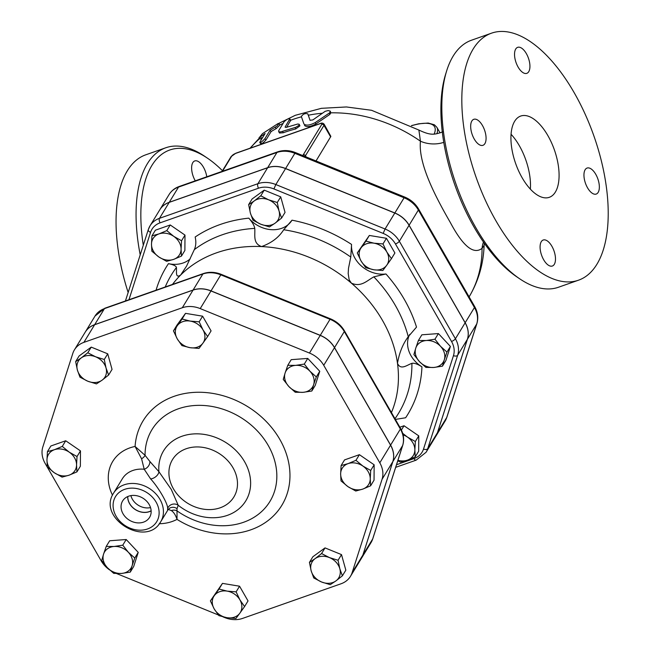 <?xml version="1.0" encoding="UTF-8"?>
<svg xmlns="http://www.w3.org/2000/svg" width="651" height="651" viewBox="0 0 651 651"><rect width="100%" height="100%" fill="white"/><g stroke="black" fill="none" stroke-linecap="round" stroke-linejoin="round"><path stroke-width="0.98" d="M309.9 371.184L316.321 376.937L313.644 384.66A15.51 12.703 -148.6 0 0 309.9 371.184A15.51 12.703 -148.6 0 0 295.627 365.374L304.302 364.08L309.9 371.184M311.796 391.031L303.122 392.325A15.51 12.703 -148.6 0 0 313.644 384.66L311.796 391.031L315.247 385.384L319.763 371.282L316.321 376.937M295.269 392.268L288.849 386.523A15.51 12.703 -148.6 0 0 303.122 392.325L295.269 392.268M285.097 373.039L287.775 365.317L295.627 365.374A15.51 12.703 -148.6 0 0 285.097 373.039A15.51 12.703 -148.6 0 0 288.849 386.523L283.25 379.411L285.097 373.039M190.214 321.089L199.173 321.83L202.99 329.862A15.51 12.703 -148.6 0 0 190.214 321.089A15.51 12.703 -148.6 0 0 177.357 325.614L182.085 318.998L190.214 321.089M207.636 336.543L202.909 343.158A15.51 12.703 -148.6 0 0 202.99 329.862L207.636 336.543L211.079 330.887L202.616 316.183L199.173 321.83M199.003 348.423L190.043 347.683A15.51 12.703 -148.6 0 0 202.909 343.158L199.003 348.423M177.275 338.911L173.459 330.879L177.357 325.614A15.51 12.703 -148.6 0 0 177.275 338.911A15.51 12.703 -148.6 0 0 190.043 347.683L181.914 345.591L177.275 338.911M81.302 357.879L87.795 352.769L95.624 356.805A15.51 12.703 -148.6 0 0 81.302 357.879A15.51 12.703 -148.6 0 0 77.396 370.085L75.638 361.622L81.302 357.879M104.274 359.482L106.023 367.937A15.51 12.703 -148.6 0 0 95.624 356.805L104.274 359.482L107.724 353.827L112.045 369.394L108.603 375.041L102.117 380.151A15.51 12.703 -148.6 0 0 106.023 367.937L108.603 375.041M87.795 381.217L79.967 377.189L77.396 370.085A15.51 12.703 -148.6 0 0 87.795 381.217A15.51 12.703 -148.6 0 0 102.117 380.151L96.454 383.895L87.795 381.217M46.962 459.997L47.425 451.639L54.44 449.703A15.51 12.703 -148.6 0 0 46.962 459.997A15.51 12.703 -148.6 0 0 54.285 472.732L47.328 466.987L46.962 459.997M62.276 446.415L69.234 452.16A15.51 12.703 -148.6 0 0 54.44 449.703L62.276 446.415L65.718 440.768L80.472 450.891L77.021 456.546L76.558 464.895A15.51 12.703 -148.6 0 0 69.234 452.16L77.021 456.546M69.087 475.181L62.081 477.118L54.285 472.732A15.51 12.703 -148.6 0 0 69.087 475.181A15.51 12.703 -148.6 0 0 76.558 464.895L76.924 471.894L69.087 475.181M107.309 567.623L101.711 560.511L103.558 554.139A15.51 12.703 -148.6 0 0 107.309 567.623A15.51 12.703 -148.6 0 0 121.582 573.433L113.73 573.368L107.309 567.623M106.235 546.417L114.088 546.474A15.51 12.703 -148.6 0 0 103.558 554.139L106.235 546.417L109.677 540.769L126.204 539.524L122.762 545.18L128.353 552.284A15.51 12.703 -148.6 0 0 114.088 546.474L122.762 545.18M132.104 565.76L130.257 572.131L121.582 573.433A15.51 12.703 -148.6 0 0 132.104 565.76A15.51 12.703 -148.6 0 0 128.353 552.284L134.773 558.037L132.104 565.76M226.987 617.709L218.858 615.618L214.212 608.945A15.51 12.703 -148.6 0 0 226.987 617.709A15.51 12.703 -148.6 0 0 239.845 613.185L235.947 618.45L226.987 617.709M210.395 600.906L214.301 595.649A15.51 12.703 -148.6 0 0 214.212 608.945L210.395 600.906L222.471 583.377L219.029 589.025L227.158 591.124A15.51 12.703 -148.6 0 0 214.301 595.649L219.029 589.025M239.934 599.897L244.573 606.569L239.845 613.185A15.51 12.703 -148.6 0 0 239.934 599.897A15.51 12.703 -148.6 0 0 227.158 591.124L236.118 591.857L239.934 599.897M335.9 580.928L330.236 584.679L321.578 582.002A15.51 12.703 -148.6 0 0 335.9 580.928A15.51 12.703 -148.6 0 0 339.814 568.722L342.385 575.826L335.9 580.928M313.758 577.966L311.178 570.862A15.51 12.703 -148.6 0 0 321.578 582.002L313.758 577.966M309.428 562.407L315.092 558.656A15.51 12.703 -148.6 0 0 311.178 570.862L309.428 562.407L312.871 556.751L325.028 547.898L341.506 554.611L338.064 560.259L339.814 568.722A15.51 12.703 -148.6 0 0 329.406 557.582L338.064 560.259M321.578 553.553L329.406 557.582A15.51 12.703 -148.6 0 0 315.092 558.656L321.578 553.553L325.028 547.898M304.302 364.08L307.744 358.424L291.217 359.661L287.775 365.317M307.744 358.424L319.763 371.282M182.085 318.998L185.527 313.351L176.901 325.223L173.459 330.879M185.527 313.351L202.616 316.183M87.795 352.769L91.238 347.121L79.088 355.975L75.638 361.622M80.472 450.891L80.366 466.246L76.924 471.894M65.718 440.768L50.868 445.984L47.425 451.639M126.204 539.524L138.224 552.382L133.699 566.484L130.257 572.131M138.224 552.382L134.773 558.037M222.471 583.377L239.56 586.209L248.023 600.922L244.573 606.569M239.56 586.209L236.118 591.857M341.506 554.611L345.836 570.17L342.385 575.826M91.238 347.121L107.724 353.827M370.24 478.81L370.606 485.809L362.77 489.096A15.51 12.703 -148.6 0 0 370.24 478.81A15.51 12.703 -148.6 0 0 362.916 466.075L370.704 470.461L370.24 478.81M355.755 491.033L347.968 486.647A15.51 12.703 -148.6 0 0 362.77 489.096L355.755 491.033M341.01 480.902L340.644 473.904A15.51 12.703 -148.6 0 0 347.968 486.647L341.01 480.902M348.114 463.618L355.951 460.33L362.916 466.075A15.51 12.703 -148.6 0 0 348.114 463.618A15.51 12.703 -148.6 0 0 340.644 473.904L341.108 465.555L348.114 463.618M341.108 465.555L344.55 459.899L359.401 454.675L355.951 460.33M359.401 454.675L374.146 464.806L370.704 470.461M374.146 464.806L374.048 480.161L370.606 485.809M418.414 340.465L426.267 340.522A15.51 12.703 -148.6 0 0 415.745 348.187L418.414 340.465L421.864 334.809L438.392 333.572L434.949 339.22L440.54 346.332A15.51 12.703 -148.6 0 0 426.267 340.522L434.949 339.22M419.488 361.663L413.898 354.559L415.745 348.187A15.51 12.703 -148.6 0 0 419.488 361.663A15.51 12.703 -148.6 0 0 433.761 367.473L425.909 367.416L419.488 361.663M444.291 359.808L442.444 366.179L433.761 367.473A15.51 12.703 -148.6 0 0 444.291 359.808A15.51 12.703 -148.6 0 0 440.54 346.332L446.96 352.077L444.291 359.808M357.269 252.979L361.175 247.722A15.51 12.703 -148.6 0 0 361.085 261.01L357.269 252.979L369.345 235.45L365.903 241.098L374.032 243.197A15.51 12.703 -148.6 0 0 361.175 247.722L365.903 241.098M373.861 269.783L365.732 267.691L361.085 261.01A15.51 12.703 -148.6 0 0 373.861 269.783A15.51 12.703 -148.6 0 0 386.718 265.258L382.821 270.523L373.861 269.783M386.808 251.97L391.446 258.642L386.718 265.258A15.51 12.703 -148.6 0 0 386.808 251.97A15.51 12.703 -148.6 0 0 374.032 243.197L382.991 243.93L386.808 251.97M252.962 220.201L250.391 213.097A15.51 12.703 -148.6 0 0 260.791 224.229L252.962 220.201M275.113 223.163L269.449 226.906L260.791 224.229A15.51 12.703 -148.6 0 0 275.113 223.163A15.51 12.703 -148.6 0 0 279.027 210.957L281.598 218.052L275.113 223.163M248.641 204.642L254.305 200.89A15.51 12.703 -148.6 0 0 250.391 213.097L248.641 204.642L252.083 198.986L264.233 190.133L280.719 196.846L277.269 202.494L279.027 210.957A15.51 12.703 -148.6 0 0 268.619 199.816L277.269 202.494M254.305 200.89L260.791 195.788L268.619 199.816A15.51 12.703 -148.6 0 0 254.305 200.89M166.599 261.328L158.811 256.942A15.51 12.703 -148.6 0 0 173.614 259.391L166.599 261.328M181.084 249.105L181.45 256.103L173.614 259.391A15.51 12.703 -148.6 0 0 181.084 249.105A15.51 12.703 -148.6 0 0 173.76 236.362L181.548 240.748L181.084 249.105M151.846 251.196L151.488 244.198A15.51 12.703 -148.6 0 0 158.811 256.942L151.846 251.196M158.958 233.912L166.794 230.617L173.76 236.362A15.51 12.703 -148.6 0 0 158.958 233.912A15.51 12.703 -148.6 0 0 151.488 244.198L151.952 235.841L158.958 233.912M438.392 333.572L450.402 346.43L445.886 360.524L442.444 366.179M450.402 346.43L446.96 352.077M369.345 235.45L386.434 238.282L394.897 252.995L391.446 258.642M386.434 238.282L382.991 243.93M264.233 190.133L260.791 195.788M280.719 196.846L285.04 212.405L281.598 218.052M151.952 235.841L155.394 230.194L170.236 224.969L166.794 230.617M170.236 224.969L184.99 235.101L181.548 240.748M184.99 235.101L184.892 250.448L181.45 256.103M402.676 433.33L407.542 437.138A15.51 12.703 -148.6 0 0 403.091 434.884M415.33 441.524L414.866 449.882A15.51 12.703 -148.6 0 0 407.542 437.138L415.33 441.524L418.772 435.877L418.674 451.233L415.232 456.88L407.396 460.167L400.381 462.104L397.769 460.81M397.948 460.257A15.51 12.703 -148.6 0 0 407.396 460.167A15.51 12.703 -148.6 0 0 414.866 449.882L415.232 456.88M399.852 427.219L404.027 425.746L401.398 430.051M404.027 425.746L418.772 435.877M130.884 495.614A15.054 12.328 -148.6 0 0 132.365 499.203A15.054 12.328 -148.6 0 0 150.536 507.593M151.138 510.758A15.054 12.328 31.4 0 1 129.671 503.63A15.054 12.328 31.4 0 1 127.791 496.526M149.193 504.558A15.787 12.93 31.4 0 1 149.868 516.87A15.787 12.93 31.4 0 1 129.378 520.198A15.787 12.93 31.4 0 1 122.941 500.464A15.787 12.93 31.4 0 1 136.026 495.598A15.787 12.93 31.4 0 1 149.193 504.558M127.702 496.575A15.152 12.41 -148.6 0 0 135.693 509.839A15.152 12.41 -148.6 0 0 151.146 510.864M141.593 458.817L144.205 469.249A6.892 5.395 131.9 0 0 149.893 461.494L145.059 455.309L135.082 446.456L141.593 458.817A6.892 2.913 153.2 0 0 145.059 455.309A69.039 56.556 31.4 0 1 222.52 409.064A69.039 56.556 31.4 0 1 272.655 496.249A69.039 56.556 31.4 0 1 177.031 510.897A6.892 6.095 -35.8 0 0 171.368 510.596C173.752 512.158 175.632 515.087 177.015 519.384L177.007 508.651A6.892 6.762 60.9 0 0 169.699 508.13L168.023 509.757L160.675 521.817A27.57 22.582 -148.6 0 0 159.991 499.431A27.57 22.582 -148.6 0 0 136.417 483.709A27.57 22.582 -148.6 0 0 113.591 493.124C96.812 518.09 146.174 548.175 160.675 521.817A27.57 22.582 -148.6 0 1 158.868 524.299M168.259 509.407L171.368 510.596M177.007 508.651L178.228 505.282L171.278 489.414L158.925 471.723L149.893 461.494M113.591 493.124L122.339 478.778A27.57 22.582 31.4 0 1 144.205 469.249L150.633 478.916C158.689 487.672 168.17 504.167 167.632 508.488A6.892 6.624 166.3 0 1 178.228 505.282A48.117 39.418 -148.6 0 0 247.307 498.072A48.117 39.418 -148.6 0 0 211.656 436.08A48.117 39.418 -148.6 0 0 158.925 471.723A6.892 4.158 -35.5 0 1 150.633 478.916M74.45 349.815L85.2 332.181A24.73 20.254 31.4 0 1 94.631 324.735L193.054 290.11A24.73 20.254 31.4 0 1 210.973 290.956L320.219 335.42A24.73 20.254 31.4 0 1 334.484 347.675L390.551 445.178A24.73 20.254 31.4 0 1 392.805 461.657L382.056 479.291A24.73 20.254 -148.6 0 0 379.802 462.82L323.734 365.309A24.73 20.254 -148.6 0 0 309.469 353.054L200.223 308.59A24.73 20.254 -148.6 0 0 182.304 307.744L83.889 342.369A24.73 20.254 -148.6 0 0 74.45 349.815A24.73 20.254 -148.6 0 0 72.806 353.42L42.86 446.855A24.73 20.254 -148.6 0 0 45.114 463.333L101.182 560.837A24.73 20.254 -148.6 0 0 109.596 569.91M382.056 479.291L352.11 572.725A24.73 20.254 -148.6 0 1 350.466 576.33A24.73 20.254 -148.6 0 1 341.034 583.776L242.611 618.401A24.73 20.254 -148.6 0 1 224.693 617.555L223.041 616.879M218.329 614.959L116.553 573.539M167.632 508.488L167.608 509.953M392.805 461.657L362.859 555.091A24.73 20.254 31.4 0 1 361.215 558.696L350.466 576.33M361.24 558.656A24.73 20.254 -148.6 0 0 361.264 558.607A24.73 20.254 -148.6 0 0 362.908 555.002L392.862 461.575A24.73 20.254 -148.6 0 0 390.608 445.097L334.533 347.585A24.73 20.254 -148.6 0 0 320.268 335.338L211.03 290.875A24.73 20.254 -148.6 0 0 193.111 290.02L94.688 324.646A24.73 20.254 -148.6 0 0 85.257 332.091A24.73 20.254 -148.6 0 0 85.224 332.14M435.812 436.292A24.73 20.254 -148.6 0 0 435.844 436.251A24.73 20.254 -148.6 0 0 437.488 432.646L467.434 339.212A24.73 20.254 -148.6 0 0 465.18 322.733L409.113 225.23A24.73 20.254 -148.6 0 0 394.848 212.975L285.602 168.511A24.73 20.254 -148.6 0 0 267.683 167.657L169.26 202.282A24.73 20.254 -148.6 0 0 159.829 209.736A24.73 20.254 -148.6 0 0 159.804 209.777M169.211 202.371L159.487 218.321A24.73 20.254 -148.6 0 0 150.055 225.767L159.78 209.817A24.73 20.254 31.4 0 1 169.211 202.371L267.634 167.746A24.73 20.254 31.4 0 1 285.553 168.593L394.791 213.056A24.73 20.254 31.4 0 1 409.056 225.311L465.131 322.815A24.73 20.254 31.4 0 1 467.385 339.293L437.431 432.728A24.73 20.254 31.4 0 1 435.788 436.333L426.071 452.282A24.73 20.254 -148.6 0 0 427.715 448.677L457.661 355.243A24.73 20.254 -148.6 0 0 455.407 338.764L399.34 241.261A24.73 20.254 -148.6 0 0 385.075 229.006L275.829 184.542A24.73 20.254 -148.6 0 0 257.91 183.696L159.487 218.321A3.442 1.644 70.6 0 0 160.089 222.837L258.512 188.212A3.442 1.644 -109.4 0 1 257.91 183.696L267.634 167.746M395.377 419.423L405.63 417.763A141.454 115.87 -148.6 0 0 421.946 366.847A27.57 22.582 31.4 0 1 409.731 334.386M190.198 258.854A27.57 22.582 31.4 0 1 168.446 263.663A141.454 115.87 -148.6 0 0 156.069 290.208M385.953 273.965L373.829 276.846A133.007 108.953 31.4 0 1 408.258 336.722L416.51 327.103A141.454 115.87 -148.6 0 0 385.953 273.965A27.57 22.582 31.4 0 1 351.548 244.418A141.454 115.87 -148.6 0 0 292.014 220.184A27.57 22.582 31.4 0 1 248.796 218.142A141.454 115.87 -148.6 0 0 195.162 237.005C196.252 241.724 195.967 245.94 194.315 249.642L186.601 266.031L180.636 275.048A127.498 104.445 31.4 0 1 261.564 246.574A127.498 104.445 31.4 0 1 351.385 283.136A127.498 104.445 31.4 0 1 397.484 363.307C399.291 352.736 402.888 343.874 408.258 336.722L408.283 336.697M373.829 276.846C367.131 280.491 361.126 287.555 351.385 283.136L349.18 279.816L348.187 273.558L348.505 268.245L350.783 257.055L351.548 244.418M292.014 220.184L283.706 229.746C278.897 237.387 271.516 243.002 261.564 246.574C252.629 243.393 255.314 234.978 254.753 228.379C254.305 225.596 252.319 222.178 248.796 218.142M172.482 284.43A127.498 104.445 31.4 0 1 180.636 275.048C175.127 278.742 176.803 271.475 176.421 267.488C176.095 265.942 173.435 264.664 168.446 263.663M421.946 366.847C417.568 364.031 414.223 362.867 411.904 363.339C406.834 365.105 400.69 370.557 397.484 363.307A127.498 104.445 31.4 0 1 391.438 412.571M443.779 142.349A25.845 19.742 2.3 0 1 420.432 141.186C418.145 163.987 435.771 197.188 450.329 222.512C463.024 246.306 473.602 254.915 482.057 248.348A25.845 24.258 55.6 0 1 483.473 242.066M469.111 296.88A132.666 108.676 31.4 0 0 482.057 248.348L484.116 245.394C483.457 264.192 478.33 281.566 468.728 297.523M310.071 120.386L307.777 113.835C305.091 113.136 302.951 114.039 301.364 116.545L303.927 123.991C306.157 125.838 309.957 125.342 315.328 122.526L329.87 112.656L330.203 111.101L328.161 110.564L325.175 111.313L312.862 119.922L310.014 120.289L308.371 115.268M330.448 111.516L330.765 113.005L329.837 114.413L315.759 124.016C310.437 126.839 306.686 127.319 304.505 125.472M279.01 123.544L277.009 126.107L270.035 130.273L264.892 138.712C261.889 141.934 260.245 143.017 259.961 141.951L265.103 133.512L259.098 137.833L262.475 133.642L278.034 123.56L278.97 123.503L280.003 124.911L276.195 128.629A132.666 108.676 -148.6 0 0 271.109 131.567L265.966 140.006C262.988 143.212 261.36 144.278 261.1 143.204M260.929 143.855L259.782 142.593L259.961 141.951M262.801 137.304A132.666 108.676 -148.6 0 0 261.621 138.224L260.294 139.021L259 137.8M271.109 131.567L270.035 130.273M301.454 116.814A132.666 108.676 31.4 0 0 290.671 120.24L286.725 127.189M290.541 120.94L289.703 119.532C289.125 118.075 287.237 118.832 284.056 121.802L278.652 130.761L278.945 131.876L280.776 131.868L295.782 127.295L298.988 125.342L299.175 124.26L297.792 124.007L286.001 127.45L285.073 127.124L289.833 118.824L290.671 120.223M299.281 124.406L299.916 125.863L295.741 128.963A132.666 108.676 -148.6 0 0 283.34 132.755L279.548 133.024L278.644 131.632M236.175 153.221A1.725 0.822 70.6 0 0 235.849 153.205A1.725 0.822 70.6 0 0 235.613 153.416L319.91 123.755A3.442 1.099 150.1 0 1 321.74 124.439A1.725 1.408 31.4 0 1 323.986 125.358A5.167 1.652 -29.9 0 0 324.174 124.284L330.863 136.401L316.028 160.952M446.57 71.154L445.512 74.596A127.498 60.771 70.6 0 0 516.625 276.724L519.604 278.742A130.949 62.415 -109.4 0 1 446.57 71.154A130.949 62.415 -109.4 0 1 471.544 40.199M143.293 245.232A127.498 60.771 -109.4 0 1 207.628 158.291A127.498 60.771 -109.4 0 1 222.471 170.733M195.284 180.823A13.785 6.567 -109.4 0 1 194.747 160.943A13.785 6.567 -109.4 0 1 203.438 167.193A13.785 6.567 -109.4 0 1 206.774 176.779M511.076 134.277A43.072 20.531 -109.4 0 1 530.37 189.14M522.151 177.78A43.072 20.531 -109.4 0 1 520.719 116.049A43.072 20.531 -109.4 0 1 554.375 149.868A43.072 20.531 -109.4 0 1 549.306 197.318A43.072 20.531 -109.4 0 1 522.151 177.78M574.101 92.548A130.949 62.415 70.6 0 0 491.546 33.16A130.949 62.415 70.6 0 0 476.141 177.414A130.949 62.415 70.6 0 0 578.479 280.207A130.949 62.415 70.6 0 0 574.101 92.548M585.135 169.732A13.785 6.567 -109.4 0 1 587.072 168.056A13.785 6.567 -109.4 0 1 597.846 178.879A13.785 6.567 -109.4 0 1 596.218 194.063A13.785 6.567 -109.4 0 1 586.405 185.6A13.785 6.567 -109.4 0 1 585.135 169.732M551.902 246.273A13.785 6.567 -109.4 0 1 552.365 266.023A13.785 6.567 -109.4 0 1 541.591 255.2A13.785 6.567 -109.4 0 1 543.211 240.016A13.785 6.567 -109.4 0 1 551.902 246.273M484.889 143.635A13.785 6.567 -109.4 0 1 482.952 145.311A13.785 6.567 -109.4 0 1 472.178 134.488A13.785 6.567 -109.4 0 1 473.798 119.304A13.785 6.567 -109.4 0 1 483.62 127.767A13.785 6.567 -109.4 0 1 484.889 143.635M518.123 67.094A13.785 6.567 -109.4 0 1 517.659 47.344A13.785 6.567 -109.4 0 1 528.433 58.167A13.785 6.567 -109.4 0 1 526.805 73.343A13.785 6.567 -109.4 0 1 518.123 67.094M578.47 280.207L558.46 287.246A130.949 62.415 -109.4 0 1 519.604 278.742M207.628 158.291L204.65 156.273A130.949 62.415 70.6 0 0 165.785 147.769A130.949 62.415 70.6 0 0 140.209 254.858M165.785 147.769L145.783 154.808A130.949 62.415 70.6 0 0 128.149 292.486M278.718 123.421L295.285 115.308L321.415 108.318L346.397 106.959L371.558 110.288L418.886 130.054L420.432 141.186A132.666 108.676 31.4 0 0 330.724 112.835M159.34 523.738A44.797 36.692 -148.6 0 0 177.015 519.384A81.22 66.532 -148.6 0 0 285.626 497.844A81.22 66.532 -148.6 0 0 227.744 397.183A81.22 66.532 -148.6 0 0 135.082 446.456A44.797 36.692 -148.6 0 0 112.501 495.191M173.402 488.746A35.935 29.441 31.4 0 1 203.397 447.449A35.935 29.441 31.4 0 1 232.806 498.593A35.935 29.441 31.4 0 1 173.402 488.746M156.11 502.124A24.12 19.758 31.4 0 1 135.969 529.841A24.12 19.758 31.4 0 1 116.236 495.517A24.12 19.758 31.4 0 1 156.11 502.124M390.551 445.178L379.802 462.82M320.219 335.42L309.469 353.054M334.484 347.675L323.734 365.309M193.054 290.11L182.304 307.744M210.973 290.956L200.223 308.59M94.631 324.735L83.889 342.369M362.859 555.091L352.11 572.725M125.423 300.99L148.298 229.608L150.055 225.767A24.73 20.254 -148.6 0 0 148.412 229.372A3.442 1.937 17.8 0 0 148.298 229.608A3.442 1.937 17.8 0 0 150.552 232.35A21.28 17.431 31.4 0 1 160.089 222.837M258.512 188.212A21.28 17.431 31.4 0 1 273.933 188.945L275.829 184.542L285.553 168.593M128.955 299.745L150.552 232.35M273.933 188.945L383.17 233.408L385.075 229.006L394.791 213.056M383.17 233.408A21.28 17.431 31.4 0 1 395.45 243.954A3.442 1.099 -29.9 0 0 399.34 241.261L409.056 225.311M395.45 243.954L451.517 341.458A3.442 1.099 -29.9 0 0 455.407 338.764L465.131 322.815M451.517 341.458A21.28 17.431 31.4 0 1 453.462 355.641A3.442 1.937 17.8 0 0 457.661 355.243L467.385 339.293M453.462 355.641L423.516 449.076A3.442 1.937 17.8 0 0 427.715 448.677L437.431 432.728M423.516 449.076A21.28 17.431 31.4 0 1 413.979 458.581A3.442 1.644 70.6 0 0 416.152 460.151L426.071 452.282M413.979 458.581L396.516 464.733M104.941 308.192A3.442 1.644 70.6 0 0 104.461 308.615L202.876 273.99A3.442 1.644 -109.4 0 1 203.364 273.566L104.941 308.192L95.022 316.06A24.73 20.254 31.4 0 1 104.461 308.615L94.688 324.646M193.111 290.02L202.876 273.99A24.73 20.254 31.4 0 1 220.803 274.836L221.226 274.356C215.074 271.923 209.117 271.654 203.364 273.566M211.03 290.875L220.803 274.836L330.041 319.299L330.472 318.827L221.226 274.356M320.268 335.338L330.041 319.299A24.73 20.254 31.4 0 1 344.306 331.554A3.442 1.099 -29.9 0 0 344.436 330.838C341.197 325.378 336.543 321.374 330.472 318.827M334.533 347.585L344.306 331.554L400.373 429.066A3.442 1.099 -29.9 0 0 400.503 428.35L344.436 330.838M390.608 445.097L400.373 429.066A24.73 20.254 31.4 0 1 402.627 445.536A3.442 1.937 17.8 0 0 402.741 445.3A3.442 1.937 17.8 0 0 402.79 445.007M392.862 461.575L402.627 445.536L372.681 538.971A3.442 1.937 17.8 0 0 372.795 538.735A3.442 1.937 17.8 0 0 372.844 538.475M362.908 555.002L372.681 538.971A24.73 20.254 31.4 0 1 371.037 542.576L372.795 538.735L402.741 445.3C404.417 439.637 403.677 433.989 400.503 428.35M283.706 229.746A133.007 108.953 31.4 0 1 350.783 257.055M194.315 249.642A133.007 108.953 31.4 0 1 254.753 228.379M165.224 286.985A133.007 108.953 31.4 0 1 176.421 267.488M411.904 363.339A133.007 108.953 31.4 0 1 394.97 418.731M315.759 124.016L315.328 122.526M329.837 114.413L329.52 112.916M261.621 138.224L260.416 137.019M265.966 140.006L264.892 138.712M276.195 128.629L275.186 127.303M283.34 132.755L282.501 131.347M295.741 128.963L295.066 127.506M280.003 124.911A132.666 108.676 31.4 0 1 283.071 123.421M250.326 148.111A132.666 108.676 31.4 0 1 259.757 138.541M308.346 115.219A132.666 108.676 31.4 0 1 322.261 113.266M319.91 123.755A1.725 0.822 -109.4 0 1 320.154 123.552L235.849 153.205L231.064 156.631A1.725 1.408 31.4 0 1 231.723 156.11A3.442 1.099 150.1 0 1 235.613 153.416M222.496 171.254L231.723 156.11M321.74 124.439L303.228 154.824A1.725 1.408 31.4 0 1 305.465 155.735L323.986 125.358L330.651 136.954M304.928 156.435A5.167 1.652 -29.9 0 0 305.465 155.735L306.157 156.94M303.228 154.824A3.442 1.099 150.1 0 1 302.65 155.508M436.911 133.667A49.964 15.941 -29.9 0 0 436.854 127.295L440.084 132.902M411.603 125.7A48.239 15.396 150.1 0 1 434.168 133.992M445.097 421.059L446.912 417.096A5.167 2.905 -162.2 0 1 446.741 417.454A24.73 20.254 31.4 0 1 445.097 421.059L435.844 436.251M446.912 417.096L476.857 323.661A5.167 2.905 -162.2 0 1 476.695 324.019L446.741 417.454L437.488 432.646M476.857 323.661C478.566 317.867 477.826 312.138 474.628 306.475A5.167 1.652 150.1 0 1 474.441 307.541A24.73 20.254 31.4 0 1 476.695 324.019L467.434 339.212M474.628 306.475L418.56 208.971A5.167 1.652 150.1 0 1 418.365 210.037L474.441 307.541L465.18 322.733M418.56 208.971C415.346 203.543 410.74 199.58 404.743 197.066A5.167 0.578 112.1 0 0 404.1 197.782A24.73 20.254 31.4 0 1 418.365 210.037L409.113 225.23M404.743 197.066L295.505 152.603A5.167 0.578 112.1 0 0 294.862 153.319L404.1 197.782L394.848 212.975M169.26 202.282L178.52 187.097A5.167 2.466 -109.4 0 1 179.245 186.471C174.859 188.033 171.473 190.727 169.089 194.543A24.73 20.254 31.4 0 1 178.52 187.097L276.944 152.472A24.73 20.254 31.4 0 1 294.862 153.319L285.602 168.511M295.505 152.603C289.402 150.178 283.454 149.925 277.668 151.838A5.167 2.466 70.6 0 0 276.944 152.472L267.683 167.657M416.152 460.151L395.67 467.353M361.264 558.607L371.037 542.576M85.257 332.091L95.022 316.06M484.32 243.271L484.116 245.394M324.174 124.284C323.124 122.998 321.781 122.754 320.154 123.552M222.064 171.4L231.064 156.631M411.44 125.61L418.699 123.796L428.179 123.039L434.388 124.789L436.854 127.295M471.552 40.199L491.554 33.16M277.668 151.838L179.245 186.471M169.089 194.543L159.829 209.736M418.886 130.054C431.32 135.929 434.51 134.611 442.843 131.868M250.041 148.216L259.334 138.126"/></g></svg>
